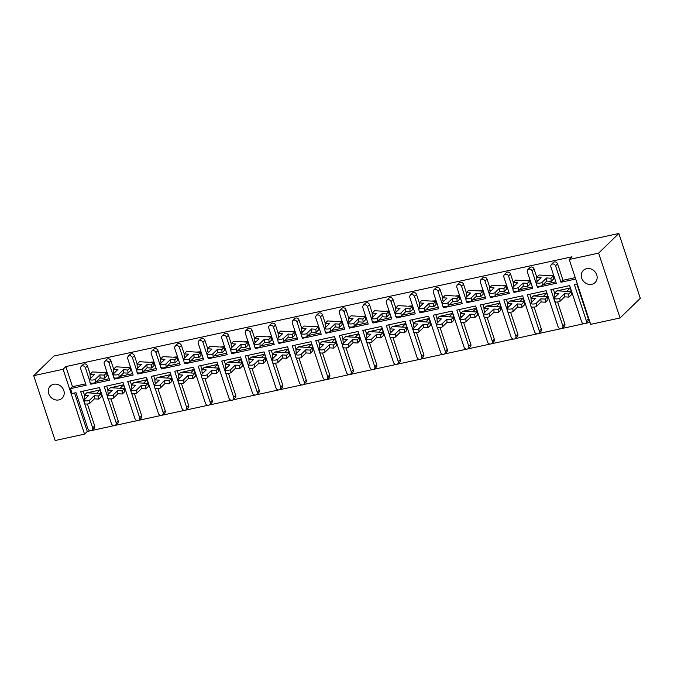 <?xml version="1.0" encoding="UTF-8"?>
<svg xmlns="http://www.w3.org/2000/svg" width="674" height="674" viewBox="0 0 674 674"><rect width="100%" height="100%" fill="white"/><g stroke="black" fill="none" stroke-linecap="round" stroke-linejoin="round"><path stroke-width="1.01" d="M58.857 399.918A8.45 7.456 -134.1 0 0 62.151 398.166A8.45 7.456 -134.1 0 0 62.918 388.578A8.45 7.456 -134.1 0 0 53.684 384.281A8.45 7.456 -134.1 0 0 50.382 386.034A8.45 7.456 -134.1 0 0 49.623 395.621A8.45 7.456 -134.1 0 0 58.857 399.918M591.797 284.31A8.45 7.456 -134.1 0 0 595.091 282.558A8.45 7.456 -134.1 0 0 595.858 272.97A8.45 7.456 -134.1 0 0 586.624 268.673A8.45 7.456 -134.1 0 0 583.322 270.426A8.45 7.456 -134.1 0 0 582.563 280.013A8.45 7.456 -134.1 0 0 591.797 284.31M89.895 381.417L85.396 367.802A2.645 2.334 -134.1 0 0 80.686 368.821L86.12 385.25L70.492 388.637L72.11 393.523L75.985 392.681L87.957 428.9A2.645 2.334 -134.1 0 0 92.658 427.88L84.671 403.709M85.657 383.835L72.497 386.691L70.492 388.637M109.163 378.737L96.483 381.484M113.4 376.319L108.902 362.705A2.645 2.334 -134.1 0 0 104.2 363.724L109.635 380.153L90.822 384.231L91.925 383.161M553.438 275.161L554.314 278.345L553.438 275.161L552.621 275.337M529.933 280.258L530.809 283.442L529.933 280.258L529.115 280.435M506.418 285.363L507.295 288.548L506.418 285.363L505.601 285.54M482.913 290.46L483.789 293.645L482.913 290.46L482.095 290.637M459.407 295.557L460.283 298.742L459.407 295.557L458.59 295.734M435.893 300.663L436.769 303.839L435.893 300.663L435.075 300.84M412.387 305.76L413.263 308.945L412.387 305.76L411.57 305.937M388.881 310.857L389.757 314.042L388.881 310.857L388.064 311.034M365.367 315.963L366.243 319.139L365.367 315.963L364.55 316.14M341.861 321.06L342.737 324.245L341.861 321.06L341.044 321.237M318.355 326.157L319.232 329.342L318.355 326.157L317.538 326.334M294.841 331.254L295.718 334.439L294.841 331.254L294.024 331.44M271.336 336.36L272.212 339.544L271.336 336.36L270.518 336.537M247.83 341.457L248.706 344.641L247.83 341.457L247.013 341.634M224.316 346.554L225.192 349.739L224.316 346.554L223.498 346.731M200.81 351.659L201.686 354.844L200.81 351.659L199.993 351.836M177.304 356.757L178.18 359.941L177.304 356.757L176.487 356.934M153.79 361.854L154.666 365.038L153.79 361.854L152.973 362.031M130.284 366.959L131.16 370.136L130.284 366.959L129.467 367.136M106.778 372.056L107.655 375.241L106.778 372.056L105.961 372.233M81.2 366.42L83.214 364.466A2.645 2.334 45.9 0 1 87.401 365.856L85.396 367.802M90.156 374.188L87.401 365.856M104.714 361.315L106.719 359.368A2.645 2.334 45.9 0 1 110.915 360.75L108.902 362.705M113.67 369.091L110.915 360.75M132.677 373.64L119.997 376.387M128.22 356.217L130.234 354.263A2.645 2.334 45.9 0 1 134.421 355.653L132.407 357.599A2.645 2.334 -134.1 0 0 127.706 358.627L133.14 375.047L114.336 379.133L115.439 378.063M137.176 363.985L134.421 355.653M156.183 368.535L143.503 371.29M151.726 351.12L153.739 349.166A2.645 2.334 45.9 0 1 157.927 350.556L155.921 352.502A2.645 2.334 -134.1 0 0 151.212 353.521L156.646 369.95L137.841 374.028L138.945 372.958M160.682 358.888L157.927 350.556M179.688 363.438L167.009 366.184M175.24 346.015L177.245 344.069A2.645 2.334 45.9 0 1 181.441 345.45L179.427 347.405A2.645 2.334 -134.1 0 0 174.726 348.424L180.16 364.853L161.347 368.931L162.451 367.861M184.196 353.791L181.441 345.45M203.203 358.341L190.523 361.087M198.746 340.918L200.759 338.971A2.645 2.334 45.9 0 1 204.947 340.353L202.933 342.308A2.645 2.334 -134.1 0 0 198.232 343.327L203.666 359.748L184.861 363.834L185.965 362.764M207.702 348.685L204.947 340.353M226.708 353.235L214.029 355.99M222.252 335.821L224.265 333.866A2.645 2.334 45.9 0 1 228.452 335.256L226.447 337.202A2.645 2.334 -134.1 0 0 221.738 338.222L227.172 354.65L208.367 358.728L209.471 357.658M231.207 343.588L228.452 335.256M250.214 348.138L237.534 350.893M245.766 330.715L247.771 328.769A2.645 2.334 45.9 0 1 251.966 330.15L249.953 332.105A2.645 2.334 -134.1 0 0 245.252 333.125L250.686 349.553L231.873 353.631L232.977 352.561M254.721 338.491L251.966 330.15M273.728 343.041L261.049 345.787M269.271 325.618L271.285 323.672A2.645 2.334 45.9 0 1 275.472 325.053L273.459 327.008A2.645 2.334 -134.1 0 0 268.757 328.027L274.192 344.448L255.387 348.534L256.491 347.464M278.227 333.386L275.472 325.053M297.234 337.944L284.554 340.69M292.777 320.521L294.791 318.566A2.645 2.334 45.9 0 1 298.978 319.956L296.973 321.902A2.645 2.334 -134.1 0 0 292.272 322.922L297.697 339.351L278.893 343.428L279.996 342.358M301.733 328.289L298.978 319.956M320.74 332.838L308.06 335.593M316.291 315.415L318.297 313.469A2.645 2.334 45.9 0 1 322.492 314.859L320.479 316.805A2.645 2.334 -134.1 0 0 315.777 317.825L321.212 334.253L302.399 338.331L303.502 337.261M325.247 323.191L322.492 314.859M344.254 327.741L331.574 330.487M339.797 310.318L341.811 308.372A2.645 2.334 45.9 0 1 345.998 309.754L343.984 311.708A2.645 2.334 -134.1 0 0 339.283 312.728L344.717 329.156L325.913 333.234L327.016 332.164M348.753 318.086L345.998 309.754M367.76 322.644L355.08 325.39M363.303 305.221L365.316 303.266A2.645 2.334 45.9 0 1 369.504 304.656L367.498 306.603A2.645 2.334 -134.1 0 0 362.797 307.622L368.223 324.051L349.418 328.128L350.522 327.058M372.259 312.989L369.504 304.656M391.265 317.538L378.586 320.293M386.817 300.124L388.822 298.169A2.645 2.334 45.9 0 1 393.018 299.559L391.004 301.505A2.645 2.334 -134.1 0 0 386.303 302.525L391.737 318.954L372.924 323.031L374.028 321.961M395.773 307.892L393.018 299.559M414.78 312.441L402.1 315.188M410.323 295.018L412.336 293.072A2.645 2.334 45.9 0 1 416.524 294.454L414.51 296.408A2.645 2.334 -134.1 0 0 409.809 297.428L415.243 313.857L396.438 317.934L397.542 316.864M419.279 302.794L416.524 294.454M438.285 307.344L425.606 310.091M433.829 289.921L435.842 287.966A2.645 2.334 45.9 0 1 440.029 289.357L438.024 291.303A2.645 2.334 -134.1 0 0 433.323 292.322L438.749 308.751L419.944 312.837L421.048 311.767M442.784 297.689L440.029 289.357M461.791 302.238L449.111 304.993M457.343 284.824L459.348 282.869A2.645 2.334 45.9 0 1 463.544 284.26L461.53 286.206A2.645 2.334 -134.1 0 0 456.829 287.225L462.263 303.654L443.45 307.732L444.554 306.662M466.298 292.592L463.544 284.26M485.305 297.141L472.626 299.888M480.848 279.718L482.862 277.772A2.645 2.334 45.9 0 1 487.049 279.154L485.036 281.109A2.645 2.334 -134.1 0 0 480.335 282.128L485.769 298.557L466.964 302.634L468.068 301.564M489.804 287.495L487.049 279.154M508.811 292.044L496.131 294.791M504.354 274.621L506.368 272.675A2.645 2.334 45.9 0 1 510.555 274.057L508.55 276.011A2.645 2.334 -134.1 0 0 503.849 277.031L509.274 293.451L490.47 297.537L491.573 296.467M513.31 282.389L510.555 274.057M532.317 286.939L519.637 289.694M527.868 269.524L529.874 267.57A2.645 2.334 45.9 0 1 534.069 268.96L532.056 270.906A2.645 2.334 -134.1 0 0 527.354 271.925L532.789 288.354L513.976 292.432L515.079 291.362M536.824 277.292L534.069 268.96M555.831 281.842L543.151 284.596M551.374 264.419L553.388 262.472A2.645 2.334 45.9 0 1 557.575 263.854L555.561 265.809A2.645 2.334 -134.1 0 0 550.86 266.828L556.294 283.257L537.49 287.335L538.593 286.265M575.225 277.637L563.009 280.283L557.575 263.854M569.227 259.49L598.613 253.112L620.063 317.968L590.677 324.346L569.227 259.49L571.999 256.802L65.858 366.597L72.497 386.691M108.177 398.612L116.172 422.775A2.645 2.334 -134.1 0 1 111.471 423.794L99.491 387.584L80.686 391.661L84.199 402.285M570.246 287.882L571.114 291.058L570.246 287.882L556.648 291.109M546.732 292.979L547.608 296.164L546.732 292.979L533.142 296.215M523.226 298.077L524.102 301.261L523.226 298.077L509.628 301.312M499.72 303.174L500.588 306.358L499.72 303.174L486.123 306.409M476.206 308.279L477.082 311.464L476.206 308.279L462.617 311.506M452.701 313.376L453.577 316.561L452.701 313.376L439.103 316.612M429.195 318.473L430.063 321.658L429.195 318.473L415.597 321.709M405.681 323.579L406.557 326.764L405.681 323.579L392.091 326.806M382.175 328.676L383.051 331.861L382.175 328.676L368.577 331.911M358.669 333.773L359.537 336.958L358.669 333.773L345.071 337.008M335.155 338.879L336.031 342.055L335.155 338.879L321.565 342.106M311.649 343.976L312.525 347.161L311.649 343.976L298.051 347.211M288.143 349.073L289.011 352.258L288.143 349.073L274.545 352.308M264.629 354.179L265.505 357.355L264.629 354.179L251.04 357.405M241.124 359.276L242 362.46L241.124 359.276L227.526 362.511M217.618 364.373L218.486 367.557L217.618 364.373L204.02 367.608M194.104 369.47L194.98 372.655L194.104 369.47L180.506 372.705M170.598 374.576L171.474 377.76L170.598 374.576L157 377.802M147.084 379.673L147.96 382.857L147.084 379.673L133.494 382.908M123.578 384.77L124.454 387.954L123.578 384.77L109.98 388.005M100.072 389.875L100.948 393.06L100.072 389.875L86.474 393.102M92.658 427.88L94.672 425.926L87.418 404.004M84.461 395.057L83.163 391.131M94.672 425.926A2.645 2.334 45.9 0 1 94.158 428.335L92.153 430.282M74.587 392.993L87.3 431.453L90.148 430.838M91.967 430.442L113.653 425.741M115.473 425.345L137.159 420.635M138.987 420.239L160.673 415.538M162.493 415.142L184.179 410.441M185.999 410.045L207.685 405.335M209.513 404.939L231.199 400.238M233.019 399.842L254.705 395.141M256.524 394.745L278.21 390.035M280.039 389.639L301.725 384.938M303.544 384.542L325.23 379.841M327.05 379.445L348.736 374.736M350.564 374.348L372.25 369.638M374.07 369.242L395.756 364.541M397.576 364.145L419.262 359.444M421.09 359.048L442.776 354.339M444.596 353.943L466.282 349.242M468.101 348.846L489.787 344.144M491.616 343.748L513.302 339.039M515.121 338.643L536.807 333.942M538.627 333.546L560.313 328.845M562.141 328.449L583.827 323.739M585.647 323.343L590.028 322.399M554.373 300.292L550.86 289.668L569.665 285.591L581.637 321.801A2.645 2.334 -134.1 0 0 585.832 323.191A2.645 2.334 -134.1 0 0 586.346 320.782L588.351 318.836L576.843 284.032M588.351 318.836A2.645 2.334 45.9 0 1 587.838 321.237L585.832 323.191M530.859 305.389L527.346 294.774L546.159 290.688L558.131 326.907A2.645 2.334 -134.1 0 0 562.832 325.879L564.846 323.933L557.592 302.011M554.635 293.064L553.337 289.129M564.846 323.933A2.645 2.334 45.9 0 1 564.332 326.342L562.318 328.289M507.354 310.495L503.84 299.871L522.645 295.793L534.625 332.004A2.645 2.334 -134.1 0 0 539.326 330.985L541.34 329.03L534.086 307.108M531.129 298.161L529.823 294.235M541.34 329.03A2.645 2.334 45.9 0 1 540.826 331.44L538.812 333.386M483.848 315.592L480.335 304.968L499.139 300.89L511.111 337.101A2.645 2.334 -134.1 0 0 515.307 338.491A2.645 2.334 -134.1 0 0 515.821 336.082L517.826 334.136L510.58 312.205M507.615 303.258L506.317 299.332M517.826 334.136A2.645 2.334 45.9 0 1 517.312 336.537L515.307 338.491M460.334 320.689L456.82 310.065L475.633 305.988L487.605 342.198A2.645 2.334 -134.1 0 0 492.306 341.179L494.32 339.233L487.066 317.311M484.109 308.363L482.811 304.429M494.32 339.233A2.645 2.334 45.9 0 1 493.806 341.642L491.793 343.588M436.828 325.795L433.315 315.171L452.119 311.085L464.1 347.304A2.645 2.334 -134.1 0 0 468.801 346.284L470.814 344.33L463.56 322.408M460.603 313.461L459.297 309.534M470.814 344.33A2.645 2.334 45.9 0 1 470.3 346.739L468.287 348.685M413.322 330.892L409.809 320.268L428.613 316.19L440.585 352.401A2.645 2.334 -134.1 0 0 445.295 351.381L447.3 349.435L440.055 327.505M437.089 318.558L435.792 314.632M447.3 349.435A2.645 2.334 45.9 0 1 446.786 351.836L444.781 353.791M389.808 335.989L386.295 325.365L405.108 321.287L417.08 357.498A2.645 2.334 -134.1 0 0 421.781 356.479L423.794 354.532L416.54 332.611M413.583 323.663L412.286 319.729M423.794 354.532A2.645 2.334 45.9 0 1 423.28 356.934L421.267 358.888M366.302 341.095L362.789 330.471L381.594 326.385L393.574 362.604A2.645 2.334 -134.1 0 0 398.275 361.584L400.289 359.63L393.035 337.708M390.077 328.76L388.772 324.834M400.289 359.63A2.645 2.334 45.9 0 1 399.775 362.039L397.761 363.985M342.796 346.192L339.283 335.568L358.088 331.49L370.06 367.701A2.645 2.334 -134.1 0 0 374.769 366.681L376.774 364.727L369.529 342.805M366.563 333.857L365.266 329.931M376.774 364.727A2.645 2.334 45.9 0 1 376.261 367.136L374.255 369.091M319.282 351.289L315.769 340.665L334.582 336.587L346.554 372.798A2.645 2.334 -134.1 0 0 351.255 371.778L353.269 369.832L346.015 347.902M343.058 338.963L341.76 335.029M353.269 369.832A2.645 2.334 45.9 0 1 352.755 372.233L350.741 374.188M295.776 356.394L292.263 345.77L311.068 341.684L323.048 377.903A2.645 2.334 -134.1 0 0 327.749 376.884L329.763 374.929L322.509 353.007M319.552 344.06L318.246 340.126M329.763 374.929A2.645 2.334 45.9 0 1 329.249 377.339L327.235 379.285M272.271 361.491L268.757 350.868L287.562 346.79L299.534 383.001A2.645 2.334 -134.1 0 0 304.244 381.981L306.249 380.026L299.003 358.105M296.038 349.157L294.74 345.231M306.249 380.026A2.645 2.334 45.9 0 1 305.735 382.436L303.73 384.382M248.757 366.589L245.243 355.965L264.056 351.887L276.028 388.098A2.645 2.334 -134.1 0 0 280.729 387.078L282.743 385.132L275.489 363.202M272.532 354.254L271.234 350.328M282.743 385.132A2.645 2.334 45.9 0 1 282.229 387.533L280.216 389.488M225.251 371.686L221.738 361.07L240.542 356.984L252.523 393.203A2.645 2.334 -134.1 0 0 257.224 392.175L259.229 390.229L251.983 368.307M249.026 359.36L247.72 355.425M259.229 390.229A2.645 2.334 45.9 0 1 258.723 392.639L256.71 394.585M201.745 376.791L198.232 366.167L217.036 362.09L229.008 398.3A2.645 2.334 -134.1 0 0 233.718 397.281L235.723 395.326L228.478 373.404M225.512 364.457L224.215 360.531M235.723 395.326A2.645 2.334 45.9 0 1 235.209 397.736L233.204 399.682M178.231 381.888L174.718 371.264L193.531 367.187L205.503 403.397A2.645 2.334 -134.1 0 0 210.204 402.378L212.217 400.432L204.963 378.502M202.006 369.554L200.709 365.628M212.217 400.432A2.645 2.334 45.9 0 1 211.703 402.833L209.69 404.788M154.725 386.986L151.212 376.362L170.017 372.284L181.997 408.495A2.645 2.334 -134.1 0 0 186.698 407.475L188.703 405.529L181.458 383.607M178.5 374.66L177.195 370.725M188.703 405.529A2.645 2.334 45.9 0 1 188.198 407.938L186.184 409.885M131.219 392.091L127.706 381.467L146.511 377.389L158.483 413.6A2.645 2.334 -134.1 0 0 163.184 412.581L165.197 410.626L157.952 388.704M154.986 379.757L153.689 375.831M165.197 410.626A2.645 2.334 45.9 0 1 164.683 413.036L162.678 414.982M107.705 397.188L104.192 386.564L123.005 382.487L134.977 418.697A2.645 2.334 -134.1 0 0 139.678 417.678L141.692 415.732L134.438 393.801M131.481 384.854L130.183 380.928M141.692 415.732A2.645 2.334 45.9 0 1 141.178 418.133L139.164 420.087M116.172 422.775L118.177 420.829L110.932 398.907M107.975 389.96L106.669 386.025M118.177 420.829A2.645 2.334 45.9 0 1 117.672 423.23L115.658 425.184M575.697 279.044L560.995 282.238L563.009 280.283M577.306 283.931L574.366 284.571L586.346 320.782M139.678 417.678L131.683 393.506M163.184 412.581L155.197 388.409M186.698 407.475L178.703 383.312M210.204 402.378L202.208 378.207M233.718 397.281L225.723 373.11M257.224 392.175L249.228 368.012M280.729 387.078L272.734 362.915M304.244 381.981L296.248 357.81M327.749 376.884L319.754 352.713M351.255 371.778L343.26 347.616M374.769 366.681L366.774 342.51M398.275 361.584L390.28 337.413M421.781 356.479L413.794 332.316M445.295 351.381L437.3 327.21M468.801 346.284L460.805 322.113M492.306 341.179L484.32 317.016M515.821 336.082L507.825 311.91M539.326 330.985L531.331 306.813M562.832 325.879L554.845 301.716M560.995 282.238L555.561 265.809M537.49 287.335L537.026 285.945M536.555 284.521L532.056 270.906M513.976 292.432L513.521 291.042M513.049 289.626L508.55 276.011M490.47 297.537L490.015 296.147M489.543 294.723L485.036 281.109M466.964 302.634L466.501 301.244M466.029 299.82L461.53 286.206M443.45 307.732L442.995 306.341M442.523 304.926L438.024 291.303M419.944 312.837L419.489 311.447M419.017 310.023L414.51 296.408M396.438 317.934L395.975 316.544M395.503 315.12L391.004 301.505M372.924 323.031L372.469 321.641M371.997 320.217L367.498 306.603M349.418 328.128L348.964 326.738M348.492 325.323L343.984 311.708M325.913 333.234L325.449 331.844M324.978 330.42L320.479 316.805M302.399 338.331L301.944 336.941M301.472 335.517L296.973 321.902M278.893 343.428L278.438 342.038M277.966 340.623L273.459 327.008M255.387 348.534L254.924 347.144M254.452 345.72L249.953 332.105M231.873 353.631L231.418 352.241M230.946 350.817L226.447 337.202M208.367 358.728L207.912 357.338M207.44 355.923L202.933 342.308M184.861 363.834L184.398 362.444M183.926 361.02L179.427 347.405M161.347 368.931L160.892 367.541M160.42 366.117L155.921 352.502M137.841 374.028L137.378 372.638M136.915 371.222L132.407 357.599M114.336 379.133L113.872 377.743M90.822 384.231L90.367 382.84M63.086 369.285L84.536 434.14L55.15 440.518L33.7 375.662L63.086 369.285L65.858 366.597M87.3 431.453L84.536 434.14M33.7 375.662L53.937 356.032L618.85 233.482L640.3 298.338L620.063 317.968M618.85 233.482L598.613 253.112M555.881 296.366L554.719 296.299L554.508 293.19L558.906 293.434L554.399 297.807A2.907 0.944 -3.9 0 0 554.222 298.161A2.907 0.944 -3.9 0 0 556.657 298.927A2.907 0.944 -3.9 0 0 559.85 298.119L564.365 293.738L568.763 293.99L571.223 291.606L566.817 291.362L570.111 288.009L557.171 290.814M559.85 298.119L560.069 301.236A2.907 0.944 176.1 0 1 556.867 302.045A2.907 0.944 176.1 0 1 554.441 301.278L554.222 298.161M571.114 291.058L570.516 291.564M554.508 293.19L556.96 290.806L566.817 291.362M560.069 301.236L564.576 296.855L568.982 297.108L571.434 294.723L571.223 291.606M568.982 297.108L568.763 293.99M564.576 296.855L564.365 293.738M542.039 282.347L542.25 285.464A2.907 0.944 176.1 0 1 539.057 286.273A2.907 0.944 176.1 0 1 536.622 285.506L536.411 282.398A2.907 0.944 -3.9 0 0 538.846 283.156A2.907 0.944 -3.9 0 0 542.039 282.347L546.547 277.974L546.766 281.083L551.163 281.336L550.953 278.219L546.547 277.974M538.071 280.595L536.908 280.527L536.689 277.418L541.096 277.663L536.58 282.044A2.907 0.944 -3.9 0 0 536.411 282.398M553.59 278.396L554.314 278.345L553.59 278.505M553.303 275.295L550.102 275.514M536.689 277.418L539.149 275.034L548.215 275.54M551.163 281.336L553.624 278.952L553.413 275.834L549.007 275.59M550.953 278.219L553.413 275.834M542.25 285.464L546.766 281.083M532.376 301.463L531.213 301.404L530.994 298.287L535.4 298.531L530.885 302.912A2.907 0.944 -3.9 0 0 530.716 303.266A2.907 0.944 -3.9 0 0 533.151 304.033A2.907 0.944 -3.9 0 0 536.344 303.216L540.851 298.843L545.258 299.088L547.718 296.703L543.311 296.459L546.597 293.106L533.656 295.911M536.344 303.216L536.555 306.333A2.907 0.944 176.1 0 1 533.361 307.142A2.907 0.944 176.1 0 1 530.927 306.375L530.716 303.266M547.608 296.164L547.002 296.67M530.994 298.287L533.454 295.903L543.311 296.459M536.555 306.333L541.07 301.952L545.468 302.205L547.928 299.82L547.718 296.703M545.468 302.205L545.258 299.088M541.07 301.952L540.851 298.843M508.87 306.569L507.707 306.502L507.488 303.384L511.895 303.637L507.379 308.01A2.907 0.944 -3.9 0 0 507.21 308.363A2.907 0.944 -3.9 0 0 509.637 309.13A2.907 0.944 -3.9 0 0 512.83 308.321L517.346 303.94L521.752 304.193L524.204 301.809L519.806 301.556L523.091 298.211L510.151 301.017M512.83 308.321L513.049 311.43A2.907 0.944 176.1 0 1 509.856 312.247A2.907 0.944 176.1 0 1 507.421 311.481L507.21 308.363M524.102 301.261L523.496 301.767M507.488 303.384L509.948 301L519.806 301.556M513.049 311.43L517.565 307.058L521.962 307.302L524.423 304.918L524.204 301.809M521.962 307.302L521.752 304.193M517.565 307.058L517.346 303.94M485.356 311.666L484.193 311.599L483.983 308.49L488.38 308.734L483.873 313.107A2.907 0.944 -3.9 0 0 483.696 313.461A2.907 0.944 -3.9 0 0 486.131 314.227A2.907 0.944 -3.9 0 0 489.324 313.418L493.84 309.037L498.238 309.29L500.698 306.906L496.291 306.662L499.586 303.308L486.645 306.114M489.324 313.418L489.543 316.527A2.907 0.944 176.1 0 1 486.342 317.344A2.907 0.944 176.1 0 1 483.915 316.578L483.696 313.461M500.588 306.358L499.99 306.864M483.983 308.49L486.434 306.106L496.291 306.662M489.543 316.527L494.05 312.155L498.457 312.399L500.908 310.023L500.698 306.906M498.457 312.399L498.238 309.29M494.05 312.155L493.84 309.037M461.85 316.763L460.687 316.696L460.468 313.587L464.875 313.831L460.359 318.212A2.907 0.944 -3.9 0 0 460.19 318.566A2.907 0.944 -3.9 0 0 462.625 319.324A2.907 0.944 -3.9 0 0 465.818 318.516L470.326 314.143L474.732 314.387L477.192 312.003L472.786 311.759L476.071 308.406L463.131 311.211M465.818 318.516L466.029 321.633A2.907 0.944 176.1 0 1 462.836 322.442A2.907 0.944 176.1 0 1 460.401 321.675L460.19 318.566M477.082 311.464L476.476 311.969M460.468 313.587L462.928 311.203L472.786 311.759M466.029 321.633L470.545 317.252L474.943 317.505L477.403 315.12L477.192 312.003M474.943 317.505L474.732 314.387M470.545 317.252L470.326 314.143M438.344 321.869L437.182 321.801L436.963 318.684L441.369 318.937L436.853 323.309A2.907 0.944 -3.9 0 0 436.685 323.663A2.907 0.944 -3.9 0 0 439.111 324.43A2.907 0.944 -3.9 0 0 442.304 323.613L446.82 319.24L451.226 319.484L453.678 317.109L449.28 316.856L452.566 313.503L439.625 316.317M442.304 323.613L442.523 326.73A2.907 0.944 176.1 0 1 439.33 327.539A2.907 0.944 176.1 0 1 436.895 326.78L436.685 323.663M453.577 316.561L452.97 317.066M436.963 318.684L439.423 316.3L449.28 316.856M442.523 326.73L447.039 322.357L451.437 322.602L453.897 320.217L453.678 317.109M451.437 322.602L451.226 319.484M447.039 322.357L446.82 319.24M414.83 326.966L413.668 326.898L413.457 323.781L417.855 324.034L413.347 328.406A2.907 0.944 -3.9 0 0 413.17 328.76A2.907 0.944 -3.9 0 0 415.605 329.527A2.907 0.944 -3.9 0 0 418.798 328.718L423.314 324.337L427.712 324.59L430.172 322.206L425.766 321.953L429.06 318.608L416.119 321.414M418.798 328.718L419.017 331.827A2.907 0.944 176.1 0 1 415.816 332.644A2.907 0.944 176.1 0 1 413.389 331.878L413.17 328.76M430.063 321.658L429.464 322.164M413.457 323.781L415.909 321.405L425.766 321.953M419.017 331.827L423.525 327.454L427.931 327.699L430.383 325.323L430.172 322.206M427.931 327.699L427.712 324.59M423.525 327.454L423.314 324.337M391.324 332.063L390.162 331.996L389.943 328.887L394.349 329.131L389.833 333.512A2.907 0.944 -3.9 0 0 389.665 333.866A2.907 0.944 -3.9 0 0 392.099 334.624A2.907 0.944 -3.9 0 0 395.293 333.815L399.8 329.443L404.206 329.687L406.666 327.303L402.26 327.058L405.546 323.705L392.605 326.511M395.293 333.815L395.503 336.933A2.907 0.944 176.1 0 1 392.31 337.741A2.907 0.944 176.1 0 1 389.875 336.975L389.665 333.866M406.557 326.764L405.95 327.261M389.943 328.887L392.403 326.502L402.26 327.058M395.503 336.933L400.019 332.552L404.417 332.804L406.877 330.42L406.666 327.303M404.417 332.804L404.206 329.687M400.019 332.552L399.8 329.443M367.819 337.16L366.656 337.101L366.437 333.984L370.843 334.228L366.327 338.609A2.907 0.944 -3.9 0 0 366.159 338.963A2.907 0.944 -3.9 0 0 368.585 339.73A2.907 0.944 -3.9 0 0 371.778 338.912L376.294 334.54L380.7 334.784L383.152 332.4L378.754 332.156L382.04 328.802L369.099 331.616M371.778 338.912L371.997 342.03A2.907 0.944 176.1 0 1 368.804 342.839A2.907 0.944 176.1 0 1 366.37 342.08L366.159 338.963M383.051 331.861L382.444 332.366M366.437 333.984L368.897 331.6L378.754 332.156M371.997 342.03L376.513 337.657L380.911 337.901L383.371 335.517L383.152 332.4M380.911 337.901L380.7 334.784M376.513 337.657L376.294 334.54M518.525 287.444L518.744 290.561A2.907 0.944 176.1 0 1 515.551 291.37A2.907 0.944 176.1 0 1 513.116 290.612L512.906 287.495A2.907 0.944 -3.9 0 0 515.332 288.261A2.907 0.944 -3.9 0 0 518.525 287.444L523.041 283.072L523.26 286.189L527.658 286.433L527.447 283.316L523.041 283.072M514.565 285.7L513.403 285.633L513.184 282.516L517.59 282.76L513.074 287.141A2.907 0.944 -3.9 0 0 512.906 287.495M530.076 283.493L530.809 283.442L530.084 283.602M529.798 280.392L526.596 280.611M513.184 282.516L515.644 280.131L524.701 280.645M527.658 286.433L530.118 284.049L529.899 280.94L525.501 280.687M527.447 283.316L529.899 280.94M518.744 290.561L523.26 286.189M495.019 292.55L495.238 295.659A2.907 0.944 176.1 0 1 492.037 296.476A2.907 0.944 176.1 0 1 489.61 295.709L489.391 292.592A2.907 0.944 -3.9 0 0 491.826 293.358A2.907 0.944 -3.9 0 0 495.019 292.55L499.535 288.169L499.746 291.286L504.152 291.53L503.933 288.421L499.535 288.169M491.051 290.797L489.888 290.73L489.678 287.613L494.076 287.865L489.568 292.238A2.907 0.944 -3.9 0 0 489.391 292.592M506.57 288.598L507.295 288.548L506.578 288.699M506.292 285.49L503.09 285.709M489.678 287.613L492.13 285.237L501.195 285.742M504.152 291.53L506.604 289.146L506.393 286.037L501.987 285.784M503.933 288.421L506.393 286.037M495.238 295.659L499.746 291.286M471.514 297.647L471.724 300.764A2.907 0.944 176.1 0 1 468.531 301.573A2.907 0.944 176.1 0 1 466.096 300.806L465.886 297.697A2.907 0.944 -3.9 0 0 468.32 298.456A2.907 0.944 -3.9 0 0 471.514 297.647L476.021 293.274L476.24 296.383L480.638 296.636L480.427 293.519L476.021 293.274M467.545 295.894L466.383 295.827L466.164 292.718L470.57 292.963L466.054 297.344A2.907 0.944 -3.9 0 0 465.886 297.697M483.064 293.696L483.789 293.645L483.064 293.797M482.778 290.587L479.576 290.814M466.164 292.718L468.624 290.334L477.689 290.839M480.638 296.636L483.098 294.252L482.887 291.134L478.481 290.89M480.427 293.519L482.887 291.134M471.724 300.764L476.24 296.383M447.999 302.744L448.218 305.861A2.907 0.944 176.1 0 1 445.025 306.67A2.907 0.944 176.1 0 1 442.591 305.903L442.38 302.794A2.907 0.944 -3.9 0 0 444.806 303.561A2.907 0.944 -3.9 0 0 447.999 302.744L452.515 298.371L452.734 301.489L457.132 301.733L456.921 298.616L452.515 298.371M444.04 300.992L442.877 300.933L442.658 297.815L447.064 298.06L442.548 302.441A2.907 0.944 -3.9 0 0 442.38 302.794M459.55 298.793L460.283 298.742L459.558 298.902M459.272 295.692L456.071 295.911M442.658 297.815L445.118 295.431L454.175 295.945M457.132 301.733L459.592 299.349L459.373 296.231L454.975 295.987M456.921 298.616L459.373 296.231M448.218 305.861L452.734 301.489M424.494 307.849L424.713 310.958A2.907 0.944 176.1 0 1 421.511 311.776A2.907 0.944 176.1 0 1 419.085 311.009L418.866 307.892A2.907 0.944 -3.9 0 0 421.301 308.658A2.907 0.944 -3.9 0 0 424.494 307.849L429.009 303.469L429.22 306.586L433.626 306.83L433.407 303.721L429.009 303.469M420.525 306.097L419.363 306.03L419.152 302.912L423.55 303.165L419.043 307.538A2.907 0.944 -3.9 0 0 418.866 307.892M436.044 303.898L436.769 303.839L436.053 303.999M435.758 300.789L432.565 301.008M419.152 302.912L421.604 300.528L430.669 301.042M433.626 306.83L436.078 304.446L435.867 301.337L431.461 301.084M433.407 303.721L435.867 301.337M424.713 310.958L429.22 306.586M400.988 312.947L401.199 316.064A2.907 0.944 176.1 0 1 398.005 316.873A2.907 0.944 176.1 0 1 395.571 316.106L395.36 312.989A2.907 0.944 -3.9 0 0 397.795 313.755A2.907 0.944 -3.9 0 0 400.988 312.947L405.495 308.566L405.714 311.683L410.112 311.936L409.902 308.818L405.495 308.566M397.02 311.194L395.857 311.127L395.638 308.018L400.044 308.262L395.528 312.635A2.907 0.944 -3.9 0 0 395.36 312.989M412.539 308.995L413.263 308.945L412.539 309.096M412.252 305.886L409.051 306.114M395.638 308.018L398.098 305.634L407.163 306.139M410.112 311.936L412.572 309.551L412.362 306.434L407.955 306.19M409.902 308.818L412.362 306.434M401.199 316.064L405.714 311.683M377.474 318.044L377.693 321.161A2.907 0.944 176.1 0 1 374.5 321.97A2.907 0.944 176.1 0 1 372.065 321.203L371.854 318.094A2.907 0.944 -3.9 0 0 374.281 318.861A2.907 0.944 -3.9 0 0 377.474 318.044L381.99 313.671L382.209 316.78L386.606 317.033L386.396 313.916L381.99 313.671M373.514 316.291L372.351 316.232L372.132 313.115L376.539 313.359L372.023 317.74A2.907 0.944 -3.9 0 0 371.854 318.094M389.024 314.092L389.757 314.042L389.033 314.202M388.746 310.992L385.545 311.211M372.132 313.115L374.592 310.731L383.649 311.245M386.606 317.033L389.067 314.648L388.847 311.531L384.45 311.287M386.396 313.916L388.847 311.531M377.693 321.161L382.209 316.78M344.304 342.266L343.142 342.198L342.931 339.081L347.329 339.334L342.822 343.706A2.907 0.944 -3.9 0 0 342.645 344.06A2.907 0.944 -3.9 0 0 345.08 344.827A2.907 0.944 -3.9 0 0 348.273 344.018L352.788 339.637L357.186 339.89L359.646 337.506L355.24 337.253L358.534 333.908L345.594 336.714M348.273 344.018L348.492 347.127A2.907 0.944 176.1 0 1 345.29 347.944A2.907 0.944 176.1 0 1 342.864 347.177L342.645 344.06M359.537 336.958L358.939 337.463M342.931 339.081L345.383 336.705L355.24 337.253M348.492 347.127L352.999 342.754L357.405 342.999L359.857 340.614L359.646 337.506M357.405 342.999L357.186 339.89M352.999 342.754L352.788 339.637M320.799 347.363L319.636 347.295L319.417 344.187L323.823 344.431L319.308 348.812A2.907 0.944 -3.9 0 0 319.139 349.166A2.907 0.944 -3.9 0 0 321.574 349.924A2.907 0.944 -3.9 0 0 324.767 349.115L329.274 344.743L333.681 344.987L336.141 342.603L331.734 342.358L335.02 339.005L322.079 341.811M324.767 349.115L324.978 352.232A2.907 0.944 176.1 0 1 321.784 353.041A2.907 0.944 176.1 0 1 319.35 352.275L319.139 349.166M336.031 342.055L335.425 342.561M319.417 344.187L321.877 341.802L331.734 342.358M324.978 352.232L329.493 347.851L333.891 348.104L336.351 345.72L336.141 342.603M333.891 348.104L333.681 344.987M329.493 347.851L329.274 344.743M297.293 352.46L296.13 352.401L295.911 349.284L300.318 349.528L295.802 353.909A2.907 0.944 -3.9 0 0 295.633 354.263A2.907 0.944 -3.9 0 0 298.06 355.029A2.907 0.944 -3.9 0 0 301.253 354.212L305.769 349.84L310.175 350.084L312.626 347.7L308.229 347.455L311.514 344.102L298.574 346.916M301.253 354.212L301.472 357.33A2.907 0.944 176.1 0 1 298.279 358.138A2.907 0.944 176.1 0 1 295.844 357.372L295.633 354.263M312.525 347.161L311.919 347.666M295.911 349.284L298.371 346.899L308.229 347.455M301.472 357.33L305.988 352.957L310.385 353.201L312.846 350.817L312.626 347.7M310.385 353.201L310.175 350.084M305.988 352.957L305.769 349.84M353.968 323.149L354.187 326.258A2.907 0.944 176.1 0 1 350.986 327.075A2.907 0.944 176.1 0 1 348.559 326.309L348.34 323.191A2.907 0.944 -3.9 0 0 350.775 323.958A2.907 0.944 -3.9 0 0 353.968 323.149L358.484 318.768L358.694 321.886L363.101 322.13L362.882 319.021L358.484 318.768M350 321.397L348.837 321.329L348.627 318.212L353.024 318.465L348.517 322.838A2.907 0.944 -3.9 0 0 348.34 323.191M365.519 319.19L366.243 319.139L365.527 319.299M365.232 316.089L362.039 316.308M348.627 318.212L351.078 315.828L360.143 316.342M363.101 322.13L365.552 319.746L365.342 316.637L360.935 316.384M362.882 319.021L365.342 316.637M354.187 326.258L358.694 321.886M330.462 328.246L330.673 331.364A2.907 0.944 176.1 0 1 327.48 332.172A2.907 0.944 176.1 0 1 325.045 331.406L324.834 328.289A2.907 0.944 -3.9 0 0 327.269 329.055A2.907 0.944 -3.9 0 0 330.462 328.246L334.97 323.865L335.189 326.983L339.586 327.227L339.376 324.118L334.97 323.865M326.494 326.494L325.331 326.427L325.112 323.318L329.519 323.562L325.003 327.935A2.907 0.944 -3.9 0 0 324.834 328.289M342.013 324.295L342.737 324.245L342.013 324.396M341.726 321.186L338.525 321.414M325.112 323.318L327.572 320.934L336.638 321.439M339.586 327.227L342.047 324.851L341.836 321.734L337.43 321.49M339.376 324.118L341.836 321.734M330.673 331.364L335.189 326.983M306.948 333.344L307.167 336.461A2.907 0.944 176.1 0 1 303.974 337.27A2.907 0.944 176.1 0 1 301.539 336.503L301.329 333.394A2.907 0.944 -3.9 0 0 303.755 334.161A2.907 0.944 -3.9 0 0 306.948 333.344L311.464 328.971L311.683 332.08L316.081 332.333L315.87 329.215L311.464 328.971M302.988 331.591L301.826 331.532L301.607 328.415L306.013 328.659L301.497 333.04A2.907 0.944 -3.9 0 0 301.329 333.394M318.499 329.392L319.232 329.342L318.507 329.502M318.221 326.292L315.019 326.511M301.607 328.415L304.067 326.031L313.124 326.545M316.081 332.333L318.541 329.948L318.322 326.831L313.924 326.587M315.87 329.215L318.322 326.831M307.167 336.461L311.683 332.08M273.779 357.565L272.616 357.498L272.406 354.381L276.803 354.634L272.296 359.006A2.907 0.944 -3.9 0 0 272.119 359.36A2.907 0.944 -3.9 0 0 274.554 360.127A2.907 0.944 -3.9 0 0 277.747 359.318L282.263 354.937L286.661 355.19L289.121 352.805L284.714 352.553L288.009 349.208L275.068 352.013M277.747 359.318L277.966 362.427A2.907 0.944 176.1 0 1 274.765 363.244A2.907 0.944 176.1 0 1 272.338 362.477L272.119 359.36M289.011 352.258L288.413 352.763M272.406 354.381L274.857 351.997L284.714 352.553M277.966 362.427L282.473 358.054L286.88 358.298L289.331 355.914L289.121 352.805M286.88 358.298L286.661 355.19M282.473 358.054L282.263 354.937M250.273 362.663L249.11 362.595L248.891 359.486L253.298 359.731L248.782 364.103A2.907 0.944 -3.9 0 0 248.613 364.457A2.907 0.944 -3.9 0 0 251.048 365.224A2.907 0.944 -3.9 0 0 254.241 364.415L258.749 360.034L263.155 360.287L265.615 357.902L261.209 357.658L264.494 354.305L251.554 357.11M254.241 364.415L254.452 367.532A2.907 0.944 176.1 0 1 251.259 368.341A2.907 0.944 176.1 0 1 248.824 367.574L248.613 364.457M265.505 357.355L264.899 357.86M248.891 359.486L251.351 357.102L261.209 357.658M254.452 367.532L258.968 363.151L263.366 363.404L265.826 361.02L265.615 357.902M263.366 363.404L263.155 360.287M258.968 363.151L258.749 360.034M226.767 367.76L225.605 367.701L225.386 364.583L229.792 364.828L225.276 369.209A2.907 0.944 -3.9 0 0 225.108 369.563A2.907 0.944 -3.9 0 0 227.534 370.329A2.907 0.944 -3.9 0 0 230.727 369.512L235.243 365.139L239.649 365.384L242.101 363L237.703 362.755L240.989 359.402L228.048 362.208M230.727 369.512L230.946 372.629A2.907 0.944 176.1 0 1 227.753 373.438A2.907 0.944 176.1 0 1 225.318 372.671L225.108 369.563M242 362.46L241.393 362.966M225.386 364.583L227.846 362.199L237.703 362.755M230.946 372.629L235.462 368.248L239.86 368.501L242.32 366.117L242.101 363M239.86 368.501L239.649 365.384M235.462 368.248L235.243 365.139M283.442 338.441L283.661 341.558A2.907 0.944 176.1 0 1 280.46 342.367A2.907 0.944 176.1 0 1 278.033 341.608L277.814 338.491A2.907 0.944 -3.9 0 0 280.249 339.258A2.907 0.944 -3.9 0 0 283.442 338.441L287.958 334.068L288.169 337.185L292.575 337.43L292.356 334.312L287.958 334.068M279.474 336.697L278.311 336.629L278.101 333.512L282.499 333.765L277.991 338.137A2.907 0.944 -3.9 0 0 277.814 338.491M294.993 334.489L295.718 334.439L295.001 334.599M294.707 331.389L291.513 331.608M278.101 333.512L280.553 331.128L289.618 331.642M292.575 337.43L295.027 335.045L294.816 331.937L290.41 331.684M292.356 334.312L294.816 331.937M283.661 341.558L288.169 337.185M259.937 343.546L260.147 346.655A2.907 0.944 176.1 0 1 256.954 347.472A2.907 0.944 176.1 0 1 254.519 346.706L254.309 343.588A2.907 0.944 -3.9 0 0 256.743 344.355A2.907 0.944 -3.9 0 0 259.937 343.546L264.444 339.165L264.663 342.282L269.061 342.527L268.85 339.418L264.444 339.165M255.968 341.794L254.806 341.726L254.587 338.609L258.993 338.862L254.477 343.234A2.907 0.944 -3.9 0 0 254.309 343.588M271.487 339.595L272.212 339.544L271.487 339.696M271.201 336.486L267.999 336.705M254.587 338.609L257.047 336.233L266.112 336.739M269.061 342.527L271.521 340.151L271.31 337.034L266.904 336.781M268.85 339.418L271.31 337.034M260.147 346.655L264.663 342.282M236.422 348.643L236.641 351.761A2.907 0.944 176.1 0 1 233.448 352.569A2.907 0.944 176.1 0 1 231.013 351.803L230.803 348.694A2.907 0.944 -3.9 0 0 233.229 349.452A2.907 0.944 -3.9 0 0 236.422 348.643L240.938 344.271L241.157 347.38L245.555 347.632L245.344 344.515L240.938 344.271M232.463 346.891L231.3 346.824L231.081 343.715L235.487 343.959L230.971 348.34A2.907 0.944 -3.9 0 0 230.803 348.694M247.973 344.692L248.706 344.641L247.981 344.802M247.695 341.592L244.494 341.811M231.081 343.715L233.541 341.33L242.598 341.836M245.555 347.632L248.015 345.248L247.796 342.131L243.398 341.887M245.344 344.515L247.796 342.131M236.641 351.761L241.157 347.38M203.253 372.865L202.09 372.798L201.88 369.681L206.278 369.933L201.77 374.306A2.907 0.944 -3.9 0 0 201.593 374.66A2.907 0.944 -3.9 0 0 204.028 375.426A2.907 0.944 -3.9 0 0 207.221 374.618L211.737 370.237L216.135 370.489L218.595 368.105L214.189 367.852L217.483 364.508L204.542 367.313M207.221 374.618L207.44 377.726A2.907 0.944 176.1 0 1 204.239 378.544A2.907 0.944 176.1 0 1 201.812 377.777L201.593 374.66M218.486 367.557L217.887 368.063M201.88 369.681L204.332 367.296L214.189 367.852M207.44 377.726L211.948 373.354L216.354 373.598L218.806 371.214L218.595 368.105M216.354 373.598L216.135 370.489M211.948 373.354L211.737 370.237M179.747 377.962L178.585 377.895L178.366 374.786L182.772 375.03L178.256 379.403A2.907 0.944 -3.9 0 0 178.088 379.757A2.907 0.944 -3.9 0 0 180.522 380.524A2.907 0.944 -3.9 0 0 183.716 379.715L188.223 375.334L192.629 375.587L195.089 373.202L190.683 372.958L193.969 369.605L181.028 372.41M183.716 379.715L183.926 382.824A2.907 0.944 176.1 0 1 180.733 383.641A2.907 0.944 176.1 0 1 178.298 382.874L178.088 379.757M194.98 372.655L194.373 373.16M178.366 374.786L180.826 372.402L190.683 372.958M183.926 382.824L188.442 378.451L192.84 378.695L195.3 376.319L195.089 373.202M192.84 378.695L192.629 375.587M188.442 378.451L188.223 375.334M156.242 383.059L155.079 382.992L154.86 379.883L159.266 380.128L154.75 384.509A2.907 0.944 -3.9 0 0 154.582 384.862A2.907 0.944 -3.9 0 0 157.008 385.621A2.907 0.944 -3.9 0 0 160.201 384.812L164.717 380.439L169.123 380.684L171.575 378.299L167.177 378.055L170.463 374.702L157.522 377.507M160.201 384.812L160.42 387.929A2.907 0.944 176.1 0 1 157.227 388.738A2.907 0.944 176.1 0 1 154.793 387.971L154.582 384.862M171.474 377.76L170.867 378.266M154.86 379.883L157.32 377.499L167.177 378.055M160.42 387.929L164.936 383.548L169.334 383.801L171.794 381.417L171.575 378.299M169.334 383.801L169.123 380.684M164.936 383.548L164.717 380.439M212.917 353.74L213.136 356.858A2.907 0.944 176.1 0 1 209.934 357.667A2.907 0.944 176.1 0 1 207.508 356.908L207.289 353.791A2.907 0.944 -3.9 0 0 209.724 354.558A2.907 0.944 -3.9 0 0 212.917 353.74L217.432 349.368L217.643 352.485L222.049 352.729L221.83 349.612L217.432 349.368M208.948 351.997L207.786 351.929L207.575 348.812L211.973 349.056L207.466 353.437A2.907 0.944 -3.9 0 0 207.289 353.791M224.467 349.789L225.192 349.739L224.476 349.899M224.181 346.689L220.988 346.908M207.575 348.812L210.027 346.428L219.092 346.942M222.049 352.729L224.501 350.345L224.29 347.236L219.884 346.984M221.83 349.612L224.29 347.236M213.136 356.858L217.643 352.485M189.411 358.846L189.621 361.955A2.907 0.944 176.1 0 1 186.428 362.772A2.907 0.944 176.1 0 1 183.994 362.005L183.783 358.888A2.907 0.944 -3.9 0 0 186.218 359.655A2.907 0.944 -3.9 0 0 189.411 358.846L193.918 354.465L194.137 357.582L198.535 357.827L198.325 354.718L193.918 354.465M185.443 357.094L184.28 357.026L184.061 353.909L188.467 354.162L183.951 358.534A2.907 0.944 -3.9 0 0 183.783 358.888M200.962 354.895L201.686 354.844L200.962 354.996M200.675 351.786L197.474 352.005M184.061 353.909L186.521 351.533L195.586 352.039M198.535 357.827L200.995 355.442L200.785 352.334L196.378 352.081M198.325 354.718L200.785 352.334M189.621 361.955L194.137 357.582M165.897 363.943L166.116 367.06A2.907 0.944 176.1 0 1 162.923 367.869A2.907 0.944 176.1 0 1 160.488 367.103L160.277 363.994A2.907 0.944 -3.9 0 0 162.704 364.752A2.907 0.944 -3.9 0 0 165.897 363.943L170.412 359.571L170.632 362.679L175.029 362.932L174.819 359.815L170.412 359.571M161.937 362.191L160.774 362.123L160.555 359.015L164.962 359.259L160.446 363.64A2.907 0.944 -3.9 0 0 160.277 363.994M177.447 359.992L178.18 359.941L177.456 360.093M177.169 356.883L173.968 357.11M160.555 359.015L163.015 356.63L172.072 357.136M175.029 362.932L177.489 360.548L177.27 357.431L172.873 357.186M174.819 359.815L177.27 357.431M166.116 367.06L170.632 362.679M132.727 388.165L131.565 388.098L131.354 384.98L135.752 385.233L131.245 389.606A2.907 0.944 -3.9 0 0 131.068 389.96A2.907 0.944 -3.9 0 0 133.503 390.726A2.907 0.944 -3.9 0 0 136.696 389.909L141.211 385.536L145.609 385.781L148.069 383.405L143.663 383.152L146.957 379.799L134.016 382.613M136.696 389.909L136.915 393.026A2.907 0.944 176.1 0 1 133.713 393.835A2.907 0.944 176.1 0 1 131.287 393.077L131.068 389.96M147.96 382.857L147.362 383.363M131.354 384.98L133.806 382.596L143.663 383.152M136.915 393.026L141.422 388.654L145.828 388.898L148.28 386.514L148.069 383.405M145.828 388.898L145.609 385.781M141.422 388.654L141.211 385.536M109.222 393.262L108.059 393.195L107.84 390.077L112.246 390.33L107.73 394.703A2.907 0.944 -3.9 0 0 107.562 395.057A2.907 0.944 -3.9 0 0 109.997 395.823A2.907 0.944 -3.9 0 0 113.19 395.015L117.697 390.634L122.104 390.886L124.564 388.502L120.157 388.249L123.443 384.905L110.502 387.71M113.19 395.015L113.4 398.123A2.907 0.944 176.1 0 1 110.207 398.941A2.907 0.944 176.1 0 1 107.773 398.174L107.562 395.057M124.454 387.954L123.848 388.46M107.84 390.077L110.3 387.702L120.157 388.249M113.4 398.123L117.916 393.751L122.314 393.995L124.774 391.619L124.564 388.502M122.314 393.995L122.104 390.886M117.916 393.751L117.697 390.634M85.716 398.359L84.553 398.292L84.334 395.183L88.741 395.427L84.225 399.808A2.907 0.944 -3.9 0 0 84.056 400.162A2.907 0.944 -3.9 0 0 86.483 400.92A2.907 0.944 -3.9 0 0 89.676 400.112L94.192 395.739L98.598 395.983L101.049 393.599L96.652 393.355L99.937 390.002L86.997 392.807M89.676 400.112L89.895 403.229A2.907 0.944 176.1 0 1 86.702 404.038A2.907 0.944 176.1 0 1 84.267 403.271L84.056 400.162M100.948 393.06L100.342 393.557M84.334 395.183L86.794 392.799L96.652 393.355M89.895 403.229L94.411 398.848L98.808 399.101L101.269 396.716L101.049 393.599M98.808 399.101L98.598 395.983M94.411 398.848L94.192 395.739M142.391 369.04L142.61 372.158A2.907 0.944 176.1 0 1 139.408 372.966A2.907 0.944 176.1 0 1 136.982 372.2L136.763 369.091A2.907 0.944 -3.9 0 0 139.198 369.858A2.907 0.944 -3.9 0 0 142.391 369.04L146.907 364.668L147.117 367.785L151.524 368.029L151.305 364.912L146.907 364.668M138.423 367.288L137.26 367.229L137.049 364.112L141.447 364.356L136.94 368.737A2.907 0.944 -3.9 0 0 136.763 369.091M153.942 365.089L154.666 365.038L153.95 365.198M153.655 361.989L150.462 362.208M137.049 364.112L139.501 361.727L148.566 362.241M151.524 368.029L153.975 365.645L153.765 362.528L149.358 362.283M151.305 364.912L153.765 362.528M142.61 372.158L147.117 367.785M118.885 374.146L119.096 377.255A2.907 0.944 176.1 0 1 115.903 378.072A2.907 0.944 176.1 0 1 113.468 377.305L113.257 374.188A2.907 0.944 -3.9 0 0 115.692 374.955A2.907 0.944 -3.9 0 0 118.885 374.146L123.393 369.765L123.612 372.882L128.009 373.126L127.799 370.018L123.393 369.765M114.917 372.393L113.754 372.326L113.535 369.209L117.942 369.462L113.426 373.834A2.907 0.944 -3.9 0 0 113.257 374.188M130.436 370.195L131.16 370.136L130.436 370.296M130.149 367.086L126.948 367.305M113.535 369.209L115.995 366.825L125.061 367.338M128.009 373.126L130.47 370.742L130.259 367.633L125.853 367.381M127.799 370.018L130.259 367.633M119.096 377.255L123.612 372.882M95.371 379.243L95.59 382.36A2.907 0.944 176.1 0 1 92.397 383.169A2.907 0.944 176.1 0 1 89.962 382.402L89.752 379.285A2.907 0.944 -3.9 0 0 92.178 380.052A2.907 0.944 -3.9 0 0 95.371 379.243L99.887 374.862L100.106 377.979L104.504 378.232L104.293 375.115L99.887 374.862M91.411 377.491L90.249 377.423L90.03 374.314L94.436 374.559L89.92 378.931A2.907 0.944 -3.9 0 0 89.752 379.285M106.922 375.292L107.655 375.241L106.93 375.393M106.644 372.183L103.442 372.41M90.03 374.314L92.49 371.93L101.547 372.436M104.504 378.232L106.964 375.848L106.745 372.73L102.347 372.486M104.293 375.115L106.745 372.73M95.59 382.36L100.106 377.979"/></g></svg>
